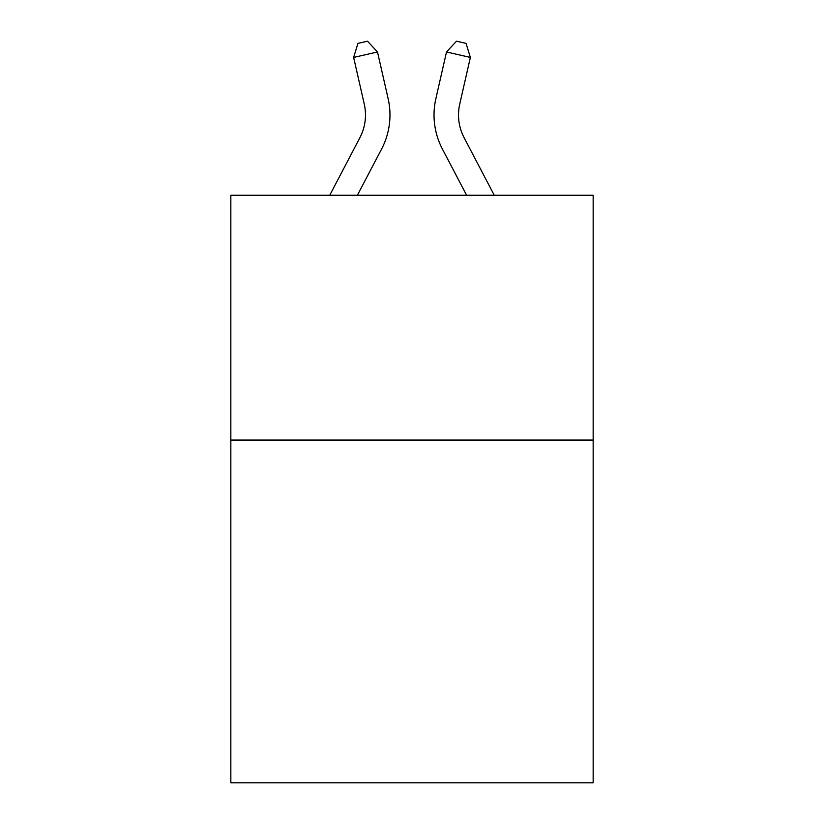 <?xml version="1.0" encoding="UTF-8"?>
<svg xmlns="http://www.w3.org/2000/svg" width="824" height="824" viewBox="0 0 824 824"><rect width="100%" height="100%" fill="white"/><g stroke="black" fill="none" stroke-linecap="round" stroke-linejoin="round"><path stroke-width="1.24" d="M593.156 440.067L593.156 782.8L230.844 782.8L230.844 195.267L593.156 195.267L593.156 440.067L230.844 440.067M329.734 195.267L359.892 137.69A48.966 48.966 -58.2 0 0 364.26 104.092L353.63 57.422L357.956 43.373L367.504 41.2L377.495 51.984L388.135 98.653A73.439 73.439 120.5 0 1 381.584 149.051L357.369 195.267L381.584 149.051M494.266 195.267L464.108 137.69A48.966 48.966 58.2 0 1 459.741 104.092L470.37 57.422L446.505 51.984L435.865 98.653A73.439 73.439 -120.5 0 0 442.416 149.051L466.631 195.267L442.416 149.051M359.892 137.69A48.966 48.966 -59.5 0 0 364.26 104.092A48.966 48.966 -59.5 0 1 359.892 137.69A48.966 48.966 -59.5 0 0 364.26 104.092A48.966 48.966 -59.5 0 1 359.892 137.69A48.966 48.966 -59.5 0 0 364.26 104.092A48.966 48.966 -59.5 0 1 359.892 137.69A48.966 48.966 -59.5 0 0 364.26 104.092A48.966 48.966 -59.5 0 1 359.892 137.69A48.966 48.966 -59.5 0 0 364.26 104.092A48.966 48.966 -59.5 0 1 359.892 137.69A48.966 48.966 -59.5 0 0 364.26 104.092A48.966 48.966 -59.5 0 1 359.892 137.69A48.966 48.966 -59.5 0 0 364.26 104.092A48.966 48.966 -59.5 0 1 359.892 137.69A48.966 48.966 -59.5 0 0 364.26 104.092A48.966 48.966 -59.5 0 1 359.892 137.69A48.966 48.966 -59.5 0 0 364.26 104.092A48.966 48.966 -59.5 0 1 359.892 137.69A48.966 48.966 -59.5 0 0 364.26 104.092A48.966 48.966 -59.5 0 1 359.892 137.69A48.966 48.966 -59.5 0 0 364.26 104.092A48.966 48.966 -59.5 0 1 359.892 137.69A48.966 48.966 -59.5 0 0 364.26 104.092A48.966 48.966 -59.5 0 1 359.892 137.69A48.966 48.966 -59.5 0 0 364.26 104.092A48.966 48.966 -59.5 0 1 359.892 137.69A48.966 48.966 -59.5 0 0 364.26 104.092A48.966 48.966 -59.5 0 1 359.892 137.69A48.966 48.966 -59.5 0 0 364.26 104.092A48.966 48.966 -59.5 0 1 359.892 137.69A48.966 48.966 -59.5 0 0 364.26 104.092A48.966 48.966 -59.5 0 1 359.892 137.69A48.966 48.966 -59.5 0 0 364.26 104.092A48.966 48.966 -59.5 0 1 359.892 137.69A48.966 48.966 -59.5 0 0 364.26 104.092A48.966 48.966 -59.5 0 1 359.892 137.69A48.966 48.966 -59.5 0 0 364.26 104.092A48.966 48.966 -59.5 0 1 359.892 137.69A48.966 48.966 -59.5 0 0 364.26 104.092A48.966 48.966 -59.5 0 1 359.892 137.69A48.966 48.966 -59.5 0 0 364.26 104.092A48.966 48.966 -59.5 0 1 359.892 137.69A48.966 48.966 -59.5 0 0 364.26 104.092A48.966 48.966 -59.5 0 1 359.892 137.69A48.966 48.966 -59.5 0 0 364.26 104.092A48.966 48.966 -59.5 0 1 359.892 137.69A48.966 48.966 -59.5 0 0 364.26 104.092A48.966 48.966 -59.5 0 1 359.892 137.69A48.966 48.966 -59.5 0 0 364.26 104.092A48.966 48.966 -59.5 0 1 359.892 137.69A48.966 48.966 -59.5 0 0 364.26 104.092A48.966 48.966 -59.5 0 1 359.892 137.69A48.966 48.966 -59.5 0 0 364.26 104.092A48.966 48.966 -59.5 0 1 359.892 137.69A48.966 48.966 -59.5 0 0 364.26 104.092A48.966 48.966 -59.5 0 1 359.892 137.69A48.966 48.966 -59.5 0 0 364.26 104.092A48.966 48.966 -59.5 0 1 359.892 137.69A48.966 48.966 -59.5 0 0 364.26 104.092A48.966 48.966 -59.5 0 1 359.892 137.69A48.966 48.966 -59.5 0 0 364.26 104.092M353.63 57.422L377.495 51.984L388.135 98.653M464.108 137.69A48.966 48.966 59.5 0 1 459.741 104.092A48.966 48.966 59.5 0 0 464.108 137.69A48.966 48.966 59.5 0 1 459.741 104.092A48.966 48.966 59.5 0 0 464.108 137.69A48.966 48.966 59.5 0 1 459.741 104.092A48.966 48.966 59.5 0 0 464.108 137.69A48.966 48.966 59.5 0 1 459.741 104.092A48.966 48.966 59.5 0 0 464.108 137.69A48.966 48.966 59.5 0 1 459.741 104.092A48.966 48.966 59.5 0 0 464.108 137.69A48.966 48.966 59.5 0 1 459.741 104.092A48.966 48.966 59.5 0 0 464.108 137.69A48.966 48.966 59.5 0 1 459.741 104.092A48.966 48.966 59.5 0 0 464.108 137.69A48.966 48.966 59.5 0 1 459.741 104.092A48.966 48.966 59.5 0 0 464.108 137.69A48.966 48.966 59.5 0 1 459.741 104.092A48.966 48.966 59.5 0 0 464.108 137.69A48.966 48.966 59.5 0 1 459.741 104.092A48.966 48.966 59.5 0 0 464.108 137.69A48.966 48.966 59.5 0 1 459.741 104.092A48.966 48.966 59.5 0 0 464.108 137.69A48.966 48.966 59.5 0 1 459.741 104.092A48.966 48.966 59.5 0 0 464.108 137.69A48.966 48.966 59.5 0 1 459.741 104.092A48.966 48.966 59.5 0 0 464.108 137.69A48.966 48.966 59.5 0 1 459.741 104.092A48.966 48.966 59.5 0 0 464.108 137.69A48.966 48.966 59.5 0 1 459.741 104.092A48.966 48.966 59.5 0 0 464.108 137.69A48.966 48.966 59.5 0 1 459.741 104.092A48.966 48.966 59.5 0 0 464.108 137.69A48.966 48.966 59.5 0 1 459.741 104.092A48.966 48.966 59.5 0 0 464.108 137.69A48.966 48.966 59.5 0 1 459.741 104.092A48.966 48.966 59.5 0 0 464.108 137.69A48.966 48.966 59.5 0 1 459.741 104.092A48.966 48.966 59.5 0 0 464.108 137.69A48.966 48.966 59.5 0 1 459.741 104.092A48.966 48.966 59.5 0 0 464.108 137.69A48.966 48.966 59.5 0 1 459.741 104.092A48.966 48.966 59.5 0 0 464.108 137.69A48.966 48.966 59.5 0 1 459.741 104.092A48.966 48.966 59.5 0 0 464.108 137.69A48.966 48.966 59.5 0 1 459.741 104.092A48.966 48.966 59.5 0 0 464.108 137.69A48.966 48.966 59.5 0 1 459.741 104.092A48.966 48.966 59.5 0 0 464.108 137.69A48.966 48.966 59.5 0 1 459.741 104.092A48.966 48.966 59.5 0 0 464.108 137.69A48.966 48.966 59.5 0 1 459.741 104.092A48.966 48.966 59.5 0 0 464.108 137.69A48.966 48.966 59.5 0 1 459.741 104.092A48.966 48.966 59.5 0 0 464.108 137.69A48.966 48.966 59.5 0 1 459.741 104.092A48.966 48.966 59.5 0 0 464.108 137.69A48.966 48.966 59.5 0 1 459.741 104.092A48.966 48.966 59.5 0 0 464.108 137.69A48.966 48.966 59.5 0 1 459.741 104.092A48.966 48.966 59.5 0 0 464.108 137.69A48.966 48.966 59.5 0 1 459.741 104.092M470.37 57.422L466.044 43.373L456.496 41.2L446.505 51.984L435.865 98.653"/></g></svg>
